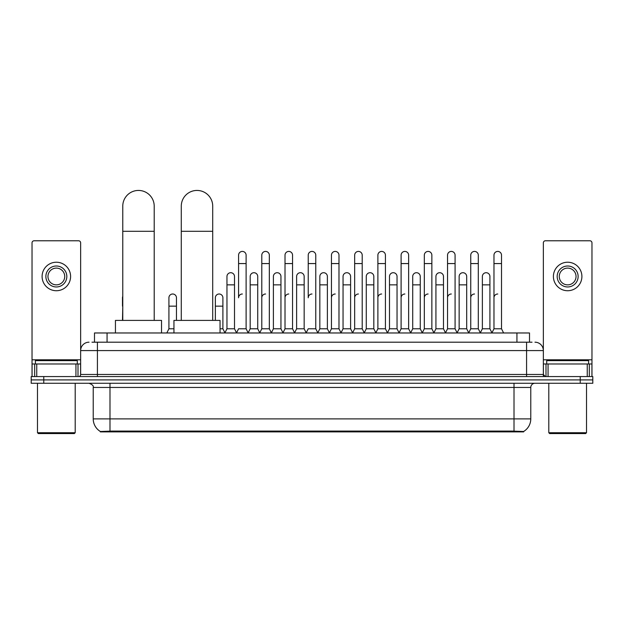 <?xml version="1.0" encoding="UTF-8"?>
<svg xmlns="http://www.w3.org/2000/svg" width="624" height="624" viewBox="0 0 624 624"><rect width="100%" height="100%" fill="white"/><g stroke="black" fill="none" stroke-linecap="round" stroke-linejoin="round"><path stroke-width="0.94" d="M91.97 342.194L97.422 342.194L91.97 342.194L94.489 342.194L94.489 332.974L529.511 332.974L529.511 342.194M523.645 431.886L100.355 431.886L100.355 431.473M93.226 418.891L109.988 418.891L109.988 387.457L93.226 387.457L93.226 418.891A14.672 14.672 0 0 0 100.402 431.504L111.665 431.075L512.335 431.075L523.598 431.504A14.672 14.672 0 0 0 530.774 418.891L530.774 387.457A4.189 4.189 0 0 1 534.963 383.269M592.8 383.269L592.8 379.915L31.2 379.915L31.2 383.269L43.774 383.269L43.774 379.915L31.2 379.915L31.2 376.561L43.774 376.561L43.774 379.915L592.8 379.915L592.8 383.269L43.774 383.269M89.037 342.194A8.385 8.385 0 0 0 80.652 350.579L80.652 374.47A2.098 2.098 0 0 1 78.562 376.561M534.963 342.194A8.385 8.385 0 0 1 543.348 350.579L97.422 350.579L97.422 342.194L532.03 342.194M587.246 376.561L587.246 363.987L591.965 363.987L591.965 376.561L591.965 242.869A2.098 2.098 0 0 0 589.867 240.77L545.438 240.77A2.098 2.098 0 0 0 543.348 242.869L543.348 374.47L545.438 376.561M592.8 376.561L592.8 379.915L592.8 376.561L43.774 376.561M75.941 376.561L75.941 363.987L36.754 363.987L36.754 376.561M97.422 376.561L97.422 350.579L80.652 350.579L80.652 242.869A2.098 2.098 0 0 0 78.562 240.77L34.133 240.77A2.098 2.098 0 0 0 32.035 242.869L32.035 363.987L36.754 363.987M75.941 363.987L80.652 363.987M32.035 376.561L32.035 363.987M56.347 266.003A10.475 10.475 0 0 0 45.872 276.479A10.475 10.475 0 0 0 56.347 286.962A10.475 10.475 0 0 0 66.823 276.479A10.475 10.475 0 0 0 56.347 266.003M56.347 268.102A8.385 8.385 0 0 0 47.962 276.479A8.385 8.385 0 0 0 56.347 284.864A8.385 8.385 0 0 0 64.732 276.479A8.385 8.385 0 0 0 56.347 268.102M56.347 290.729A14.251 14.251 0 0 0 70.598 276.479A14.251 14.251 0 0 0 56.347 262.228A14.251 14.251 0 0 0 42.097 276.479A14.251 14.251 0 0 0 56.347 290.729M74.365 433.563L38.321 433.563L37.487 432.721L75.208 432.721L74.365 433.563M37.487 383.269L37.487 432.721M75.208 383.269L75.208 432.721M77.298 363.987L77.298 360.641L35.389 360.641L35.389 363.987M122.772 320.401L122.772 206.154A15.717 15.717 0 0 1 138.489 190.437A15.717 15.717 0 0 1 154.206 206.154A15.717 15.717 0 0 0 138.489 190.437M154.206 320.401L154.206 206.154M161.538 332.974L161.538 320.401L115.44 320.401L115.44 332.974M181.28 320.401L181.28 206.154A15.717 15.717 0 0 1 196.997 190.437A15.717 15.717 0 0 1 212.714 206.154A15.717 15.717 0 0 0 196.997 190.437M212.714 320.401L212.714 206.154M220.046 332.974L220.046 320.401L173.948 320.401L173.948 332.974M236.48 332.974L238.571 328.786L246.113 328.786L248.212 332.974M246.113 328.786L246.113 255.193A3.775 3.775 0 0 0 242.346 251.417A3.775 3.775 0 0 1 242.58 251.425M242.346 293.998A3.775 3.775 0 0 0 238.571 297.773L238.571 263.57L246.113 263.57M238.571 263.57L238.571 255.193A3.775 3.775 0 0 1 242.346 251.417M259.693 332.974L261.791 328.786L269.334 328.786L271.432 332.974M269.334 328.786L269.334 255.193A3.775 3.775 0 0 0 265.567 251.417A3.775 3.775 0 0 1 265.801 251.425M261.791 328.786L261.791 263.57L269.334 263.57M261.791 263.57L261.791 255.193A3.775 3.775 0 0 1 265.567 251.417M282.914 332.974L285.012 328.786L292.555 328.786L294.653 332.974M292.555 328.786L292.555 255.193A3.775 3.775 0 0 0 288.779 251.417A3.775 3.775 0 0 1 289.021 251.425M285.012 328.786L285.012 263.57L292.555 263.57M285.012 263.57L285.012 255.193A3.775 3.775 0 0 1 288.779 251.417M306.134 332.974L308.225 328.786L315.775 328.786L317.866 332.974M315.775 328.786L315.775 255.193A3.775 3.775 0 0 0 312 251.417A3.775 3.775 0 0 1 312.234 251.425M312 293.998A3.775 3.775 0 0 0 308.225 297.773L308.225 263.57L315.775 263.57M308.225 263.57L308.225 255.193A3.775 3.775 0 0 1 312 251.417M329.347 332.974L331.445 328.786L338.988 328.786L341.086 332.974M352.63 332.849L350.602 328.786L343.052 328.786L341.024 332.849L338.988 328.786L338.988 255.193A3.775 3.775 0 0 0 335.221 251.417A3.775 3.775 0 0 1 335.455 251.425M317.803 332.849L319.839 328.786L327.382 328.786L329.417 332.849L331.445 328.786L331.445 263.57L338.988 263.57M331.445 263.57L331.445 255.193A3.775 3.775 0 0 1 335.221 251.417M352.568 332.974L354.666 328.786L362.209 328.786L364.307 332.974M387.52 332.974L385.429 328.786L377.887 328.786L375.851 332.849L373.815 328.786L366.272 328.786L364.244 332.849L362.209 328.786L362.209 255.193A3.775 3.775 0 0 0 358.433 251.417A3.775 3.775 0 0 1 358.675 251.425M354.666 328.786L354.666 263.57L362.209 263.57M354.666 263.57L354.666 255.193A3.775 3.775 0 0 1 358.433 251.417M410.74 332.974L408.642 328.786L401.099 328.786L399.071 332.849L397.036 328.786L389.493 328.786L387.457 332.849L385.429 328.786L385.429 263.57L377.887 263.57L377.887 328.786L375.788 332.974M377.887 263.57L377.887 255.193A3.775 3.775 0 0 1 381.896 251.425A3.775 3.775 0 0 1 385.429 255.193L385.429 263.57M433.961 332.974L431.863 328.786L424.32 328.786L422.284 332.849L420.256 328.786L412.714 328.786L410.678 332.849L408.642 328.786L408.642 263.57L401.099 263.57L401.099 328.786L399.009 332.974M401.099 263.57L401.099 255.193A3.775 3.775 0 0 1 405.109 251.425A3.775 3.775 0 0 1 408.642 255.193L408.642 263.57M457.181 332.974L455.083 328.786L447.541 328.786L445.505 332.849L443.477 328.786L435.926 328.786L433.898 332.849L431.863 328.786L431.863 263.57L424.32 263.57L424.32 328.786L422.222 332.974M424.32 263.57L424.32 255.193A3.775 3.775 0 0 1 428.329 251.425A3.775 3.775 0 0 1 431.863 255.193L431.863 263.57M480.394 332.974L478.304 328.786L470.753 328.786L468.725 332.849L466.69 328.786L459.147 328.786L457.111 332.849L455.083 328.786L455.083 263.57L447.541 263.57L447.541 328.786L445.442 332.974M447.541 263.57L447.541 255.193A3.775 3.775 0 0 1 451.55 251.425A3.775 3.775 0 0 1 455.083 255.193L455.083 263.57M491.876 332.974L493.974 328.786L493.974 263.57L501.517 263.57L501.517 328.786L503.615 332.974L501.517 328.786L493.974 328.786L491.946 332.849L489.91 328.786L482.368 328.786L480.332 332.849L478.304 328.786L478.304 263.57L470.753 263.57L470.753 328.786L468.663 332.974M470.753 263.57L470.753 255.193A3.775 3.775 0 0 1 474.763 251.425A3.775 3.775 0 0 1 478.304 255.193L478.304 263.57M493.974 263.57L493.974 255.193A3.775 3.775 0 0 1 497.983 251.425A3.775 3.775 0 0 1 501.517 255.193L501.517 263.57M224.866 332.974L226.964 328.786L234.507 328.786L236.543 332.849M234.507 328.786L234.507 276.479A3.775 3.775 0 0 0 230.974 272.719A3.775 3.775 0 0 1 234.507 276.479M226.964 328.786L226.964 284.864L234.507 284.864M226.964 284.864L226.964 276.479A3.775 3.775 0 0 1 230.974 272.719M248.149 332.849L250.185 328.786L257.728 328.786L259.756 332.849M257.728 328.786L257.728 276.479A3.775 3.775 0 0 0 254.194 272.719A3.775 3.775 0 0 1 257.728 276.479M250.185 328.786L250.185 284.864L257.728 284.864M250.185 284.864L250.185 276.479A3.775 3.775 0 0 1 254.194 272.719M271.37 332.849L273.398 328.786L280.948 328.786L282.976 332.849M280.948 328.786L280.948 276.479A3.775 3.775 0 0 0 277.407 272.719A3.775 3.775 0 0 1 280.948 276.479M273.398 328.786L273.398 284.864L280.948 284.864M273.398 284.864L273.398 276.479A3.775 3.775 0 0 1 277.407 272.719M294.583 332.849L296.618 328.786L304.161 328.786L306.197 332.849M304.161 328.786L304.161 276.479A3.775 3.775 0 0 0 300.628 272.719A3.775 3.775 0 0 1 304.161 276.479M296.618 328.786L296.618 284.864L304.161 284.864M296.618 284.864L296.618 276.479A3.775 3.775 0 0 1 300.628 272.719M327.382 328.786L327.382 276.479A3.775 3.775 0 0 0 323.848 272.719A3.775 3.775 0 0 1 327.382 276.479M319.839 328.786L319.839 284.864L327.382 284.864M319.839 284.864L319.839 276.479A3.775 3.775 0 0 1 323.848 272.719M350.602 328.786L350.602 276.479A3.775 3.775 0 0 0 347.061 272.719A3.775 3.775 0 0 1 350.602 276.479M343.052 328.786L343.052 284.864L350.602 284.864M343.052 284.864L343.052 276.479A3.775 3.775 0 0 1 347.061 272.719M373.815 328.786L373.815 276.479A3.775 3.775 0 0 0 370.282 272.719A3.775 3.775 0 0 1 373.815 276.479M366.272 328.786L366.272 284.864L373.815 284.864M366.272 284.864L366.272 276.479A3.775 3.775 0 0 1 370.282 272.719M397.036 328.786L397.036 276.479A3.775 3.775 0 0 0 393.502 272.719A3.775 3.775 0 0 1 397.036 276.479M389.493 328.786L389.493 284.864L397.036 284.864M389.493 284.864L389.493 276.479A3.775 3.775 0 0 1 393.502 272.719M420.256 328.786L420.256 276.479A3.775 3.775 0 0 0 416.723 272.719A3.775 3.775 0 0 1 420.256 276.479M412.714 328.786L412.714 284.864L420.256 284.864M412.714 284.864L412.714 276.479A3.775 3.775 0 0 1 416.723 272.719M443.477 328.786L443.477 276.479A3.775 3.775 0 0 0 439.936 272.719A3.775 3.775 0 0 1 443.477 276.479M435.926 328.786L435.926 284.864L443.477 284.864M435.926 284.864L435.926 276.479A3.775 3.775 0 0 1 439.936 272.719M466.69 328.786L466.69 276.479A3.775 3.775 0 0 0 463.156 272.719A3.775 3.775 0 0 1 466.69 276.479M459.147 328.786L459.147 284.864L466.69 284.864M459.147 284.864L459.147 276.479A3.775 3.775 0 0 1 463.156 272.719M489.91 328.786L489.91 276.479A3.775 3.775 0 0 0 486.377 272.719A3.775 3.775 0 0 1 489.91 276.479M482.368 328.786L482.368 284.864L489.91 284.864M482.368 284.864L482.368 276.479A3.775 3.775 0 0 1 486.377 272.719M122.483 320.401L122.772 306.15M122.483 306.15L122.483 297.773A3.775 3.775 0 0 1 122.772 296.314M587.246 363.987L548.059 363.987L548.059 376.561M543.348 363.987L548.059 363.987M543.348 376.561L543.348 374.47L526.578 374.47L526.578 342.194M567.653 266.003A10.475 10.475 0 0 0 557.177 276.479A10.475 10.475 0 0 0 567.653 286.962A10.475 10.475 0 0 0 578.128 276.479A10.475 10.475 0 0 0 567.653 266.003M567.653 268.102A8.385 8.385 0 0 0 559.268 276.479A8.385 8.385 0 0 0 567.653 284.864A8.385 8.385 0 0 0 576.038 276.479A8.385 8.385 0 0 0 567.653 268.102M567.653 290.729A14.251 14.251 0 0 0 581.903 276.479A14.251 14.251 0 0 0 567.653 262.228A14.251 14.251 0 0 0 553.402 276.479A14.251 14.251 0 0 0 567.653 290.729M585.679 433.563L549.635 433.563L548.792 432.721L586.513 432.721L585.679 433.563M548.792 383.269L548.792 432.721M586.513 383.269L586.513 432.721M588.611 363.987L588.611 360.641L546.702 360.641L546.702 363.987M166.819 332.974L168.917 328.786L173.948 328.786M176.459 320.401L176.459 297.773A3.775 3.775 0 0 0 172.926 294.005A3.775 3.775 0 0 1 176.459 297.773M168.917 328.786L168.917 306.15L176.459 306.15M168.917 306.15L168.917 297.773A3.775 3.775 0 0 1 172.926 294.005M220.046 328.786L222.901 328.786L224.929 332.849M222.901 328.786L222.901 297.773A3.775 3.775 0 0 0 219.359 294.005A3.775 3.775 0 0 1 222.901 297.773M215.358 320.401L215.358 306.15L222.901 306.15M215.358 306.15L215.358 297.773A3.775 3.775 0 0 1 219.359 294.005M261.791 297.773A3.775 3.775 0 0 1 265.567 293.998M285.012 297.773A3.775 3.775 0 0 1 288.779 293.998M331.445 297.773A3.775 3.775 0 0 1 335.221 293.998M354.666 297.773A3.775 3.775 0 0 1 358.433 293.998M377.887 297.773A3.775 3.775 0 0 1 381.654 293.998M401.099 297.773A3.775 3.775 0 0 1 404.875 293.998M424.32 328.786L424.32 297.773A3.775 3.775 0 0 1 428.095 293.998M447.541 297.773A3.775 3.775 0 0 1 451.308 293.998M478.304 328.786L478.304 297.773M470.753 297.773A3.775 3.775 0 0 1 474.529 293.998M493.974 297.773A3.775 3.775 0 0 1 497.749 293.998M512.335 431.886L512.335 431.075M111.665 431.886L111.665 431.075M107.063 342.194L107.063 332.974M516.937 342.194L516.937 332.974M514.012 383.269L514.012 387.457L109.988 387.457L109.988 383.269M530.774 387.457L514.012 387.457L514.012 418.891L530.774 418.891M514.012 431.153L514.012 418.891L109.988 418.891L109.988 431.153M580.226 383.269L580.226 376.561M80.652 374.47L526.578 374.47L526.578 376.561M80.652 359.798L32.035 359.798M80.621 374.829L80.621 363.987M78 363.987L78 376.561M32.074 363.987L32.074 376.561M34.687 376.561L34.687 363.987M122.772 231.301L154.206 231.301M181.28 231.301L212.714 231.301M591.965 359.798L543.348 359.798M591.926 376.561L591.926 363.987M589.313 363.987L589.313 376.561M543.379 363.987L543.379 374.829M546 376.561L546 363.987M93.226 387.457C93.818 385.975 92.414 384.579 89.037 383.269"/></g></svg>
